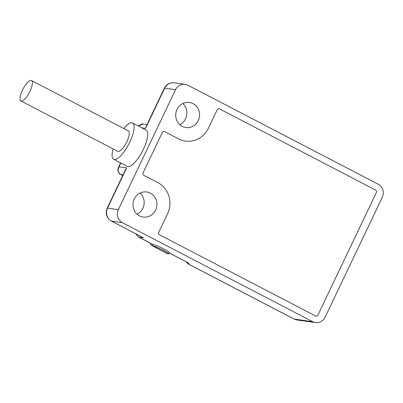 <?xml version="1.0" encoding="UTF-8"?>
<svg xmlns="http://www.w3.org/2000/svg" width="403" height="403" viewBox="0 0 403 403"><rect width="100%" height="100%" fill="white"/><g stroke="black" fill="none" stroke-linecap="round" stroke-linejoin="round"><path stroke-width="0.6" d="M219.635 108.931L375.515 190.03A1.95 1.839 -81.9 0 1 376.326 192.629L317.942 315.03A1.95 1.839 -81.9 0 1 315.468 315.927L159.583 234.828A1.95 1.839 -81.9 0 1 158.777 232.224A1.95 1.839 98.1 0 0 159.583 234.828L315.468 315.927A1.95 1.839 98.1 0 0 317.942 315.03L376.326 192.629A1.95 1.839 98.1 0 0 375.515 190.03L219.635 108.931A1.95 1.839 98.1 0 0 219.071 108.75A1.95 1.839 -81.9 0 1 219.635 108.931M136.879 234.36A3.894 3.677 98.1 0 0 138.839 237.115L153.029 244.5A9.445 0.987 25.5 0 1 162.782 248.414A9.445 0.987 25.5 0 1 169.527 252.711A9.445 0.987 25.5 0 1 169.119 252.802M137.085 214.179A12.659 11.949 98.1 0 0 140.078 193.057M179.788 124.653A12.659 11.949 98.1 0 0 182.781 103.531M182.237 126.361A12.659 11.949 98.1 0 0 185.884 127.529A12.659 11.949 98.1 0 0 199.052 118.653A12.659 11.949 98.1 0 0 193.082 103.626A12.659 11.949 98.1 0 0 189.435 102.458A12.659 11.949 98.1 0 0 176.262 111.334A12.659 11.949 98.1 0 0 182.237 126.361M382.306 197.269A9.737 9.193 98.1 0 0 378.271 184.257L187.929 85.234A9.737 9.193 98.1 0 0 185.123 84.333A9.737 9.193 98.1 0 0 175.552 89.708L118.336 209.661A9.737 9.193 98.1 0 0 122.371 222.673L312.713 321.695A9.737 9.193 98.1 0 0 315.519 322.596A9.737 9.193 98.1 0 0 325.09 317.221L382.306 197.269M139.534 215.887A12.659 11.949 98.1 0 0 143.181 217.056A12.659 11.949 98.1 0 0 156.354 208.18A12.659 11.949 98.1 0 0 150.379 193.153A12.659 11.949 98.1 0 0 146.732 191.984A12.659 11.949 98.1 0 0 133.559 200.86A12.659 11.949 98.1 0 0 139.534 215.887M217.157 109.823A1.95 1.839 -81.9 0 1 219.071 108.75A1.95 1.839 98.1 0 0 217.157 109.823L208.401 128.184A23.374 22.059 -81.9 0 1 185.43 141.085A23.374 22.059 98.1 0 0 208.401 128.184L217.157 109.823M178.7 138.924A23.374 22.059 98.1 0 0 185.43 141.085A23.374 22.059 -81.9 0 1 178.7 138.924L164.756 131.67A1.95 1.839 98.1 0 0 164.192 131.489A1.95 1.839 -81.9 0 1 164.756 131.67L178.7 138.924M162.278 132.562A1.95 1.839 -81.9 0 1 164.192 131.489A1.95 1.839 98.1 0 0 162.278 132.562L143.095 172.781A1.95 1.839 98.1 0 0 143.906 175.381A1.95 1.839 -81.9 0 1 143.095 172.781L162.278 132.562M143.906 175.381L157.85 182.64A23.374 22.059 -81.9 0 1 167.532 213.867A23.374 22.059 98.1 0 0 157.85 182.64L143.906 175.381M167.532 213.867L158.777 232.224L167.532 213.867M169.059 252.933L187.244 262.298C188.785 263.537 189.37 264.212 188.997 264.328A5.844 5.788 -112.8 0 1 186.503 262.005M124.598 171.592L126.683 167.905L107.5 208.124A9.737 9.193 98.1 0 0 111.535 221.136L141.871 236.954M152.475 244.304L138.38 236.974A13.637 4.277 -62.5 0 0 138.839 237.115L143.533 237.78L111.339 221.076A5.844 1.834 117.5 0 0 111.535 221.136L122.371 222.673M113.097 148.898A20.452 6.413 -62.5 0 0 113.671 159.286L127.308 166.384A20.452 6.413 -62.5 0 0 127.988 166.6A20.452 6.413 -62.5 0 0 142.949 150.193A20.452 6.413 -62.5 0 0 146.188 130.093A20.452 6.413 -62.5 0 0 145.503 129.877M122.719 175.527L120.688 174.499C118.699 173.864 117.026 170.469 118.422 167.416L119.036 166.822C117.444 170.207 118.039 172.776 120.819 174.539L123.041 174.852M118.336 209.661L107.5 208.124A5.844 0.61 -154.5 0 0 107.148 208.17L125.283 170.157L126.683 167.905L119.036 166.822L120.85 163.024M143.04 123.998L138.486 126.084M141.927 127.877L145.533 128.391L164.716 88.171A5.844 0.61 25.5 0 0 164.364 88.217L146.234 126.23L145.533 128.391L146.621 125.409M151.508 245.392L167.658 253.794A13.652 4.282 117.5 0 0 168.041 253.925L168.111 253.94A9.586 1.002 -154.5 0 0 168.615 253.855A9.586 1.002 -154.5 0 0 161.875 249.548A9.586 1.002 -154.5 0 0 151.966 245.538L151.891 245.523A13.652 4.282 117.5 0 1 151.508 245.392A13.652 4.282 117.5 0 1 150.48 243.266M113.671 159.286A20.452 6.413 -62.5 0 0 114.351 159.502A20.452 6.413 -62.5 0 0 129.308 143.1A20.452 6.413 -62.5 0 0 132.547 123.001A20.452 6.413 -62.5 0 0 131.867 122.784A20.452 6.413 -62.5 0 0 123.711 128.492M20.896 100.936L117.802 151.347A11.506 3.607 -62.5 0 0 118.185 151.468A11.506 3.607 -62.5 0 0 126.597 142.244A11.506 3.607 -62.5 0 0 128.416 130.94L31.515 80.524A11.506 3.607 -62.5 0 0 31.132 80.404A11.506 3.607 -62.5 0 0 22.719 89.627A11.506 3.607 -62.5 0 0 20.896 100.936A11.506 3.607 -62.5 0 0 21.278 101.057A11.506 3.607 -62.5 0 0 29.696 91.829A11.506 3.607 -62.5 0 0 31.515 80.524M294.034 319.015L297.031 319.977A9.737 9.193 -81.9 0 1 294.23 319.075L188.997 264.328A5.844 1.834 117.5 0 1 188.8 264.267L294.034 319.015A5.844 1.834 -62.5 0 0 294.23 319.075L312.713 321.695M164.364 88.217C166.489 84.257 169.794 82.449 174.287 82.796A9.737 9.193 -81.9 0 0 164.716 88.171L175.552 89.708M187.244 262.298L169.094 252.857M151.891 245.523L152.51 244.228M151.966 245.538L168.111 253.94M186.413 261.96A5.844 5.844 0 0 0 188.8 264.267M107.148 208.17C105.128 213.62 106.528 217.922 111.339 221.076M120.688 174.499L122.708 175.547M118.422 167.416L120.583 162.883M138.279 125.983L141.906 123.958L147.03 124.562M174.287 82.796L185.123 84.333M297.031 319.977L315.519 322.596M186.544 261.99L186.806 262.167M135.846 233.821L138.38 236.974M168.615 253.855L169.341 252.333M146.188 130.093L132.547 123.001"/></g></svg>
